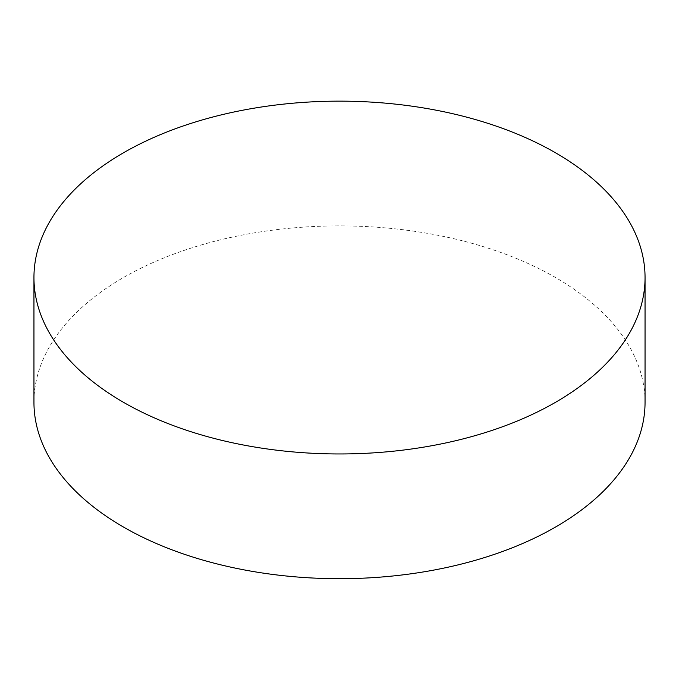 <?xml version="1.0" encoding="UTF-8"?>
<svg xmlns="http://www.w3.org/2000/svg" width="679" height="679" viewBox="0 0 679 679"><rect width="100%" height="100%" fill="white"/><g stroke="black" fill="none" stroke-linecap="round" stroke-linejoin="round"><path stroke-width="0.51" stroke-dasharray="3.4 2.55" d="M645.05 402.299A305.55 176.404 0 0 0 339.5 225.886A305.55 176.404 0 0 0 33.95 402.299"/><path stroke-width="1.02" d="M33.95 277.558L33.95 402.299A305.55 176.404 0 0 0 123.442 527.031A305.55 176.404 0 0 0 456.432 565.276A305.55 176.404 0 0 0 645.05 402.299L645.05 277.558A305.55 176.404 0 0 0 339.5 101.146A305.55 176.404 0 0 0 33.95 277.558A305.55 176.404 0 0 0 123.442 402.291A305.55 176.404 0 0 0 456.432 440.535A305.55 176.404 0 0 0 645.05 277.558"/></g></svg>
